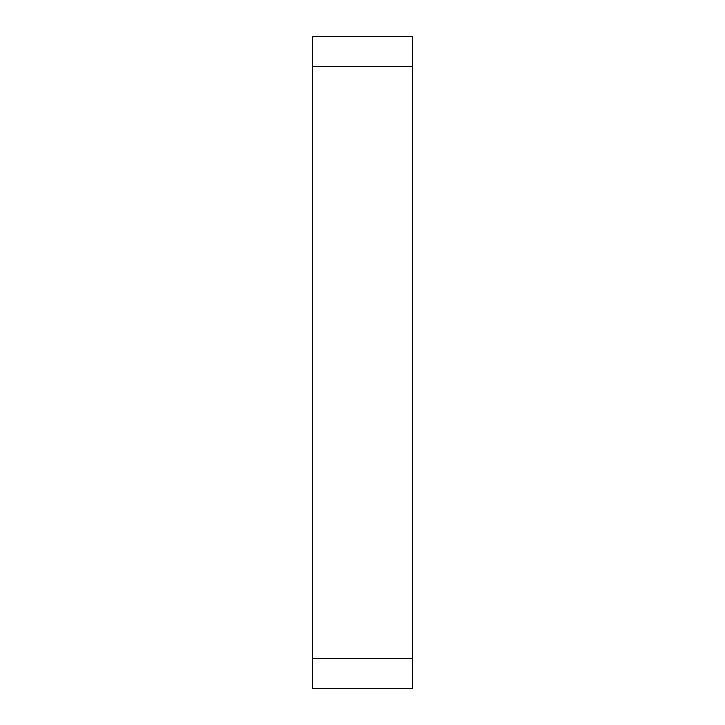 <?xml version="1.0" encoding="UTF-8"?>
<svg xmlns="http://www.w3.org/2000/svg" width="725" height="725" viewBox="0 0 725 725"><rect width="100%" height="100%" fill="white"/><g stroke="black" fill="none" stroke-linecap="round" stroke-linejoin="round"><path stroke-width="1.09" d="M412.688 36.25L312.312 36.25L412.688 36.25L412.688 688.75L312.312 688.75L412.688 688.75M412.688 66.365L312.312 66.365L312.312 658.635L412.688 658.635M312.312 66.365L312.312 36.25M312.312 688.75L312.312 658.635"/></g></svg>
